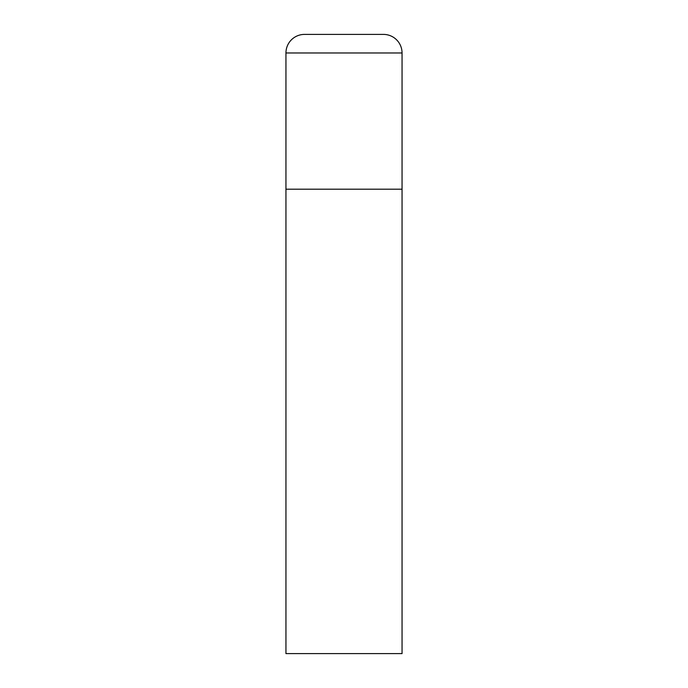 <?xml version="1.0" encoding="UTF-8"?>
<svg xmlns="http://www.w3.org/2000/svg" width="688" height="688" viewBox="0 0 688 688"><rect width="100%" height="100%" fill="white"/><g stroke="black" fill="none" stroke-linecap="round" stroke-linejoin="round"><path stroke-width="0.52" stroke-dasharray="3.44 2.58" d="M402.05 189.2L285.95 189.2L402.05 189.2M285.95 653.6L402.05 653.6M402.05 52.976L285.95 52.976"/><path stroke-width="1.03" d="M304.526 34.4A18.576 18.576 0 0 0 285.95 52.976L285.95 653.6L402.05 653.6L402.05 189.2L285.95 189.2L402.05 189.2L402.05 52.976A18.576 18.576 0 0 0 383.474 34.4L304.526 34.4L383.474 34.4M285.95 52.976L402.05 52.976"/></g></svg>
